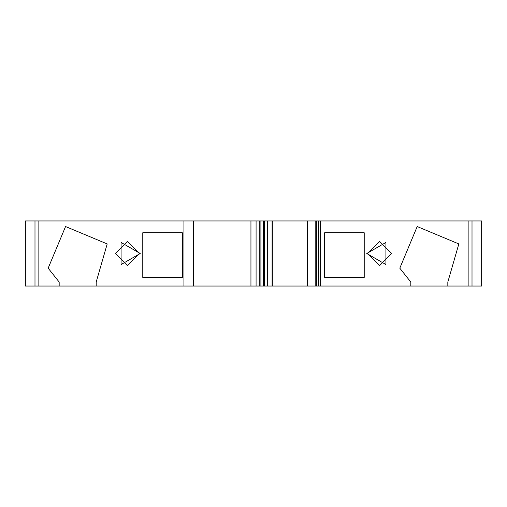 <?xml version="1.0" encoding="UTF-8"?>
<svg xmlns="http://www.w3.org/2000/svg" width="507" height="507" viewBox="0 0 507 507"><rect width="100%" height="100%" fill="white"/><g stroke="black" fill="none" stroke-linecap="round" stroke-linejoin="round"><path stroke-width="0.76" d="M96.191 286.049L59.173 286.049L59.173 282.044L48.165 268.178L65.555 226.54L107.199 243.93L96.191 282.044L96.191 286.049L183.94 286.049L183.94 220.951L25.35 220.951L25.35 286.049L34.92 286.049M468.893 220.951L468.893 286.049L481.65 286.049L481.65 220.951L318.852 220.951L319.404 220.951L318.852 220.951L318.852 286.049L447.827 286.049L447.827 282.044L458.835 243.93L417.191 226.54L399.801 268.178L410.809 282.044L410.809 286.049M364.045 277.43L364.045 232.757M367.417 253.5L379.54 265.624L391.664 253.5L379.54 241.376L367.417 253.5M260.351 286.049L260.902 286.049L260.902 220.951L183.94 220.951M183.94 286.049L256.079 286.049L256.079 220.951M139.583 253.5L127.46 241.376L115.336 253.5L127.46 265.624L139.583 253.5M142.955 232.757L142.955 277.43M34.989 220.951L34.989 286.049L59.173 286.049M250.946 220.951L250.946 286.049M193.509 286.049L193.509 220.951M182.343 277.43L142.778 277.43L142.778 232.757L182.343 232.757L182.343 277.43M140.224 253.5L121.078 242.447L121.078 264.553L140.224 253.5M316.355 286.049L318.764 286.049L318.764 220.951L260.985 220.951L260.985 286.049L316.355 286.049L316.355 220.951M259.242 220.951L259.242 286.049L256.079 286.049M260.902 286.049L259.242 286.049M410.809 282.044L399.801 268.178L417.191 226.54L458.835 243.93L447.827 282.044M366.776 253.5L385.922 264.553L385.922 242.447L366.776 253.5M364.222 277.43L324.657 277.43L324.657 232.757L364.222 232.757L364.222 277.43M468.893 286.049L447.827 286.049M320.506 220.951L320.506 286.049M307.426 220.951L307.426 286.049L307.426 220.951M272.329 220.951L272.329 286.049L272.329 220.951M38.107 286.049L38.107 220.951M315.183 286.049L315.183 220.951M307.667 286.049L307.667 220.951M267.677 286.049L267.677 220.951M272.082 286.049L272.082 220.951M264.572 286.049L264.572 220.951M263.399 286.049L263.399 220.951M472.011 220.951L472.011 286.049"/></g></svg>

